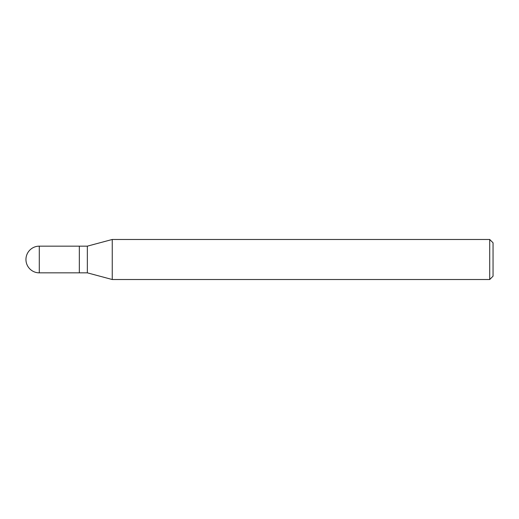 <?xml version="1.0" encoding="UTF-8"?>
<svg xmlns="http://www.w3.org/2000/svg" width="519" height="519" viewBox="0 0 519 519"><rect width="100%" height="100%" fill="white"/><g stroke="black" fill="none" stroke-linecap="round" stroke-linejoin="round"><path stroke-width="0.78" d="M79.336 246.155L39.295 246.155L39.295 272.845L79.336 272.845L79.336 246.155L79.336 272.845L87.341 272.845L87.341 246.155L79.336 246.155M39.295 272.845A13.345 13.345 0 0 1 25.95 259.5A13.345 13.345 0 0 1 39.295 246.155M87.341 246.155L112.247 239.48L112.247 279.52L87.341 272.845M112.247 279.52L489.715 279.52L489.715 239.48L112.247 239.48M489.715 239.48L493.05 242.821L493.05 276.179L489.715 279.52"/></g></svg>
